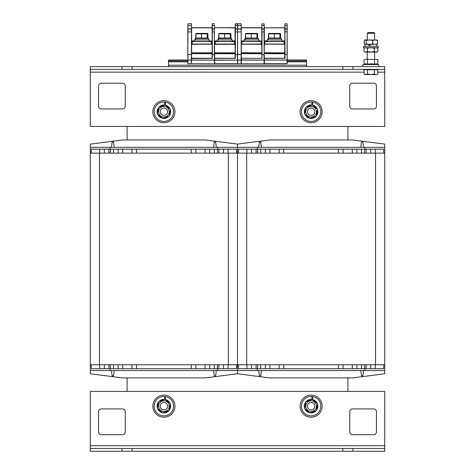 <?xml version="1.0" encoding="UTF-8"?>
<svg xmlns="http://www.w3.org/2000/svg" width="475" height="475" viewBox="0 0 475 475"><rect width="100%" height="100%" fill="white"/><g stroke="black" fill="none" stroke-linecap="round" stroke-linejoin="round"><path stroke-width="0.71" d="M127.086 391.442L127.086 377.916M127.086 139.971L127.086 126.439M347.914 126.439L347.914 139.971M347.914 377.916L347.914 391.442M217.716 149.168L217.716 147.327L237.5 147.327L237.5 364.758L237.5 153.128L384.72 153.128L384.72 364.758L237.5 364.758L237.5 370.553L237.5 364.758L90.28 364.758L90.28 153.128L237.5 153.128L237.5 144.109L205.295 139.971L122.485 139.971L90.28 144.109L90.28 147.327L110.063 147.327L110.063 149.168L236.491 149.168L236.491 153.128M257.284 368.713L257.284 370.553L237.5 370.553L237.5 373.772L237.5 370.553L90.28 370.553L90.28 373.772L122.485 377.916L205.295 377.916L237.5 373.772L269.705 377.916L352.515 377.916L384.72 373.772L384.72 370.553L364.937 370.553L364.937 368.713L238.509 368.713L238.509 364.758M216.339 370.553L215.644 375.844L214.267 375.844L213.578 370.553M114.202 370.553L113.513 375.844L112.13 375.844L111.441 370.553M217.716 370.553L217.716 368.713L110.063 368.713L110.063 370.553M136.515 368.713L136.515 364.758M131.913 364.758L131.913 368.713M122.71 364.758L122.71 368.713M118.115 364.758L118.115 368.713M113.513 364.758L113.513 368.713M110.36 364.758L110.36 368.713M108.912 364.758L108.912 368.713M104.31 364.758L104.31 368.713M99.708 364.758L99.708 368.713M110.063 368.713L91.289 368.713L91.289 364.758M90.28 370.553L90.28 364.758M236.491 364.758L236.491 368.713L217.716 368.713M228.071 364.758L228.071 368.713M223.47 364.758L223.47 368.713M218.868 364.758L218.868 368.713M217.419 364.758L217.419 368.713M214.267 364.758L214.267 368.713M209.665 364.758L209.665 368.713M205.063 364.758L205.063 368.713M195.866 364.758L195.866 368.713M191.265 368.713L191.265 364.758M217.716 147.327L110.063 147.327M111.441 147.327L112.13 142.037L113.513 142.037L114.202 147.327M213.578 147.327L214.267 142.037L215.644 142.037L216.339 147.327M136.515 149.168L136.515 153.128M191.265 149.168L191.265 153.128M91.289 153.128L91.289 149.168L110.063 149.168M99.708 153.128L99.708 149.168M104.31 153.128L104.31 149.168M108.912 153.128L108.912 149.168M110.36 153.128L110.36 149.168M113.513 153.128L113.513 149.168M118.115 153.128L118.115 149.168M122.71 153.128L122.71 149.168M131.913 153.128L131.913 149.168M90.28 153.128L90.28 147.327M228.071 153.128L228.071 149.168M223.47 153.128L223.47 149.168M218.868 153.128L218.868 149.168M217.419 153.128L217.419 149.168M214.267 153.128L214.267 149.168M209.665 153.128L209.665 149.168M205.063 153.128L205.063 149.168M195.866 153.128L195.866 149.168M283.735 368.713L283.735 364.758M257.284 370.553L364.937 370.553M363.559 370.553L362.87 375.844L361.487 375.844L360.798 370.553M261.422 370.553L260.733 375.844L259.356 375.844L258.661 370.553M383.711 364.758L383.711 368.713L364.937 368.713M375.292 364.758L375.292 368.713M370.69 364.758L370.69 368.713M366.088 364.758L366.088 368.713M364.64 364.758L364.64 368.713M361.487 364.758L361.487 368.713M356.885 364.758L356.885 368.713M352.29 364.758L352.29 368.713M343.087 364.758L343.087 368.713M338.485 368.713L338.485 364.758M384.72 364.758L384.72 370.553M246.929 364.758L246.929 368.713M251.53 364.758L251.53 368.713M256.132 364.758L256.132 368.713M257.581 364.758L257.581 368.713M260.733 364.758L260.733 368.713M265.335 364.758L265.335 368.713M269.937 364.758L269.937 368.713M279.134 364.758L279.134 368.713M384.72 147.327L384.72 144.109L352.515 139.971L269.705 139.971L237.5 144.109L237.5 147.327L384.72 147.327L384.72 153.128M258.661 147.327L259.356 142.037L260.733 142.037L261.422 147.327M360.798 147.327L361.487 142.037L362.87 142.037L363.559 147.327M257.284 147.327L257.284 149.168L364.937 149.168L364.937 147.327M338.485 149.168L338.485 153.128M343.087 153.128L343.087 149.168M352.29 153.128L352.29 149.168M356.885 153.128L356.885 149.168M361.487 153.128L361.487 149.168M364.64 153.128L364.64 149.168M366.088 153.128L366.088 149.168M370.69 153.128L370.69 149.168M375.292 153.128L375.292 149.168M364.937 149.168L383.711 149.168L383.711 153.128M238.509 153.128L238.509 149.168L257.284 149.168M246.929 153.128L246.929 149.168M251.53 153.128L251.53 149.168M256.132 153.128L256.132 149.168M257.581 153.128L257.581 149.168M260.733 153.128L260.733 149.168M265.335 153.128L265.335 149.168M269.937 153.128L269.937 149.168M279.134 153.128L279.134 149.168M283.735 149.168L283.735 153.128M376.443 411.683A2.761 2.761 0 0 0 373.683 408.922L352.515 408.922A2.761 2.761 0 0 0 349.754 411.683L349.754 431.929A2.761 2.761 0 0 0 352.515 434.69L373.683 434.69A2.761 2.761 0 0 0 376.443 431.929L376.443 411.683A2.761 2.761 0 0 0 373.683 408.922M125.246 411.683A2.761 2.761 0 0 0 122.485 408.922L101.317 408.922A2.761 2.761 0 0 0 98.557 411.683L98.557 431.929A2.761 2.761 0 0 0 101.317 434.69L122.485 434.69A2.761 2.761 0 0 0 125.246 431.929L125.246 411.683A2.761 2.761 0 0 0 122.485 408.922M122.022 451.25L122.022 448.489L132.145 448.489L132.145 451.25L90.28 451.25L90.28 448.489L122.022 448.489M342.855 451.25L342.855 448.489L352.978 448.489L352.978 451.25L132.145 451.25M352.978 451.25L384.72 451.25L384.72 448.489L352.978 448.489M132.145 448.489L342.855 448.489M90.28 448.489L90.28 391.442L384.72 391.442L384.72 448.489M98.557 106.198A2.761 2.761 0 0 0 101.317 108.959L122.485 108.959A2.761 2.761 0 0 0 125.246 106.198L125.246 85.957A2.761 2.761 0 0 0 122.485 83.196L101.317 83.196A2.761 2.761 0 0 0 98.557 85.957L98.557 106.198A2.761 2.761 0 0 0 101.317 108.959M349.754 106.198A2.761 2.761 0 0 0 352.515 108.959L373.683 108.959A2.761 2.761 0 0 0 376.443 106.198L376.443 85.957A2.761 2.761 0 0 0 373.683 83.196L352.515 83.196A2.761 2.761 0 0 0 349.754 85.957L349.754 106.198A2.761 2.761 0 0 0 352.515 108.959M352.978 66.631L352.978 69.392L342.855 69.392L342.855 66.631L384.72 66.631L384.72 69.392L352.978 69.392M132.145 66.631L132.145 69.392L122.022 69.392L122.022 66.631L342.855 66.631M122.022 66.631L90.28 66.631L90.28 69.392L122.022 69.392M342.855 69.392L132.145 69.392M384.72 69.392L384.72 126.439L90.28 126.439L90.28 69.392M101.317 83.196A2.761 2.761 0 0 0 98.557 85.957M125.246 85.957A2.761 2.761 0 0 0 122.485 83.196M122.485 108.959A2.761 2.761 0 0 0 125.246 106.198M352.515 83.196A2.761 2.761 0 0 0 349.754 85.957M373.683 108.959A2.761 2.761 0 0 0 376.443 106.198M376.443 85.957A2.761 2.761 0 0 0 373.683 83.196M101.317 408.922A2.761 2.761 0 0 0 98.557 411.683M98.557 431.929A2.761 2.761 0 0 0 101.317 434.69M122.485 434.69A2.761 2.761 0 0 0 125.246 431.929M352.515 408.922A2.761 2.761 0 0 0 349.754 411.683M349.754 431.929A2.761 2.761 0 0 0 352.515 434.69M373.683 434.69A2.761 2.761 0 0 0 376.443 431.929M174.931 406.161A11.044 11.044 0 0 1 158.371 415.726A11.044 11.044 0 0 1 158.371 396.601A11.044 11.044 0 0 1 174.931 406.161M164.617 399.522L164.617 396.483L165.389 396.572L165.389 399.635M165.389 396.572A9.708 9.708 0 0 1 171.606 412.057A9.708 9.708 0 0 1 155.034 410.139A9.708 9.708 0 0 1 164.617 396.483M160.36 407.2A3.681 3.681 0 0 0 166.553 408.702A3.681 3.681 0 0 0 164.76 402.586A3.681 3.681 0 0 0 160.36 407.2M160.259 405.543A3.681 3.681 0 0 0 165.163 409.616A3.681 3.681 0 0 0 166.244 403.334A3.681 3.681 0 0 0 160.259 405.543M162.984 411.421A5.338 5.338 0 0 0 168.898 404.314A5.338 5.338 0 0 0 159.784 402.753A5.338 5.338 0 0 0 162.984 411.421M157.409 408.553L158.579 401.749L165.057 399.356L170.371 403.774L169.201 410.578L162.717 412.971L157.409 408.553M160.36 112.753A3.681 3.681 0 0 0 166.553 114.261A3.681 3.681 0 0 0 164.76 108.146A3.681 3.681 0 0 0 160.36 112.753M160.259 111.097A3.681 3.681 0 0 0 165.163 115.17A3.681 3.681 0 0 0 166.244 108.888A3.681 3.681 0 0 0 160.259 111.097M162.984 116.981A5.338 5.338 0 0 0 168.898 109.873A5.338 5.338 0 0 0 159.784 108.306A5.338 5.338 0 0 0 162.984 116.981M157.409 114.113L158.579 107.302L165.057 104.916L170.371 109.327L169.201 116.138L162.717 118.524L157.409 114.113M164.617 105.076L164.617 102.042L165.389 102.131L165.389 105.189M165.389 102.131A9.708 9.708 0 0 1 171.606 117.61A9.708 9.708 0 0 1 155.034 115.692A9.708 9.708 0 0 1 164.617 102.042M174.931 111.72A11.044 11.044 0 0 1 158.371 121.279A11.044 11.044 0 0 1 158.371 102.155A11.044 11.044 0 0 1 174.931 111.72M307.58 407.2A3.681 3.681 0 0 0 313.773 408.702A3.681 3.681 0 0 0 311.98 402.586A3.681 3.681 0 0 0 307.58 407.2M307.485 405.543A3.681 3.681 0 0 0 312.384 409.616A3.681 3.681 0 0 0 313.464 403.334A3.681 3.681 0 0 0 307.485 405.543M310.211 411.421A5.338 5.338 0 0 0 316.118 404.314A5.338 5.338 0 0 0 307.01 402.753A5.338 5.338 0 0 0 310.211 411.421M304.629 408.553L305.799 401.749L312.283 399.356L317.591 403.774L316.421 410.578L309.943 412.971L304.629 408.553M311.838 399.522L311.838 396.483L312.615 396.572L312.609 399.635M312.615 396.572A9.708 9.708 0 0 1 318.826 412.057A9.708 9.708 0 0 1 302.254 410.139A9.708 9.708 0 0 1 311.838 396.483M322.151 406.161A11.044 11.044 0 0 1 305.591 415.726A11.044 11.044 0 0 1 305.591 396.601A11.044 11.044 0 0 1 322.151 406.161M307.58 112.753A3.681 3.681 0 0 0 313.773 114.261A3.681 3.681 0 0 0 311.98 108.146A3.681 3.681 0 0 0 307.58 112.753M307.485 111.097A3.681 3.681 0 0 0 312.384 115.17A3.681 3.681 0 0 0 313.464 108.888A3.681 3.681 0 0 0 307.485 111.097M310.211 116.981A5.338 5.338 0 0 0 316.118 109.873A5.338 5.338 0 0 0 307.01 108.306A5.338 5.338 0 0 0 310.211 116.981M304.629 114.113L305.799 107.302L312.283 104.916L317.591 109.327L316.421 116.138L309.943 118.524L304.629 114.113M311.838 105.076L311.838 102.042L312.615 102.131L312.609 105.189M312.615 102.131A9.708 9.708 0 0 1 318.826 117.61A9.708 9.708 0 0 1 302.254 115.692A9.708 9.708 0 0 1 311.838 102.042M322.151 111.72A11.044 11.044 0 0 1 305.591 121.279A11.044 11.044 0 0 1 305.591 102.155A11.044 11.044 0 0 1 322.151 111.72M237.5 29.729L237.637 63.775L237.363 60.141L214.498 60.236M237.5 56.81L237.5 60.105M237.5 58.579L237.5 25.62L237.5 31.92L237.5 29.171L235.339 29.064L235.339 58.354L214.635 58.354L214.635 60.07L214.498 53.473M241.045 56.917L241.045 60.141L214.635 60.07L214.635 63.775L241.045 63.775L214.635 63.775L237.363 63.68L214.635 63.68L214.498 58.532M241.181 60.105L241.181 56.81M241.181 23.887L237.637 23.75L237.637 29.064L241.181 29.171L241.181 31.92L241.181 23.887L241.181 29.729M237.637 23.75L237.5 25.62L237.363 23.75L235.339 23.797L235.339 28.916L237.5 28.874L237.5 23.887L241.045 23.75M235.202 41.022L233.451 41.022L233.451 41.414M235.202 53.586L214.635 53.764L235.06 53.764L235.202 52.743L235.06 44.318L214.498 44.318L214.635 58.241L235.107 58.241L235.202 25.122M235.06 41.022L235.06 27.865L214.635 27.722L235.202 27.722L235.202 25.193L235.202 40.886L235.202 32.834M235.202 27.722L235.202 23.887L237.363 23.75L235.202 23.887M214.635 44.175L235.202 44.038M214.498 52.921L235.06 52.832L214.498 52.743M237.5 59.951L237.363 54.5L235.202 54.5L237.5 54.5M214.635 41.022L217.485 40.886M233.451 41.022L232.21 41.022L233.451 41.022M214.498 25.62L214.498 25.122M214.498 28.874L214.498 25.193M214.498 62.047L214.498 63.638L214.498 62.047M237.363 25.662L235.202 25.62L237.363 25.662M237.363 31.92L235.202 31.92L237.363 31.92M191.49 53.473L191.633 60.07L214.356 60.07L214.356 29.064L214.498 63.638L214.356 60.141L191.49 60.099L191.354 63.68L191.354 60.141L187.815 60.099L187.952 63.68L187.815 60.099M214.498 33.571L214.498 32.971M214.866 44.175L214.724 41.557L234.971 41.557L234.971 44.038L214.724 44.038L234.834 44.175M214.724 41.557L234.971 41.557M230.939 38.012L230.482 38.475L230.939 38.012L230.939 33.873L230.482 33.41L219.213 33.41L218.969 33.873L230.939 33.873L230.939 38.012L218.755 38.012L218.755 33.873L219.213 38.475L218.755 38.012L218.755 33.873L219.213 33.41L218.755 33.873M232.21 41.414L232.21 39.942L217.485 39.942L217.485 41.414L232.21 41.414L232.21 41.022M218.488 39.942L218.233 38.475L218.72 39.942M218.233 38.475L218.037 39.942M231.658 39.942L231.658 38.475L218.399 38.475M187.815 56.483L187.815 26.576M191.633 41.022L194.483 41.022L191.49 40.886L194.483 41.022L191.49 40.886L191.49 23.887L191.49 31.92L191.354 29.064L187.952 29.064L187.815 57.451M187.815 26.119L187.815 25.27M187.952 63.775L191.49 63.638L187.952 63.775M187.815 63.638L187.815 59.957L168.488 60.004L168.488 66.631M191.49 60.099L191.49 54.5L187.952 54.613L187.952 60.07L191.354 60.07L191.49 31.92L191.49 54.5L187.815 54.5L187.952 28.916L191.49 28.874L191.633 27.722L212.194 27.722L212.337 23.797L212.337 28.916L214.356 28.916L212.337 29.064L212.337 58.354L191.49 58.532M187.815 28.874L187.952 23.797L187.815 28.874M191.49 25.62L191.49 28.69M191.49 61.18L191.49 60.004M191.49 23.887L187.952 23.797L191.354 23.75M191.354 31.92L187.815 31.92L191.354 31.92M191.354 25.662L187.815 25.62L191.354 25.662M264.183 28.874L264.183 25.62L264.183 29.171L261.885 29.171L261.885 58.063L261.885 23.887L264.183 23.887L264.183 28.874L264.183 25.193L264.32 27.865L284.887 27.722L284.887 25.122M264.183 52.535L264.183 38.35L264.32 41.022L267.176 41.022L264.183 40.886L267.176 41.022L264.183 40.886L264.183 29.171L264.183 63.638L264.047 60.141L241.181 60.099L241.318 63.775L241.181 60.099M264.183 32.971L264.183 33.571L264.183 32.971M237.5 29.171L237.637 54.5L241.181 54.5L241.181 31.92L241.181 59.957L241.181 58.241L262.022 58.354L261.743 44.318L241.318 44.175L241.318 63.775L264.047 63.775L264.183 53.764L264.32 58.354L285.024 58.354L284.887 23.887L285.024 28.916L287.048 28.916L287.185 25.62L287.185 32.971M287.185 33.571L287.048 54.5L287.185 29.171L284.887 29.171L284.792 58.241L264.183 58.241L264.183 53.473M260.134 41.414L260.134 41.022L260.134 41.414M261.885 41.022L260.134 41.022M241.318 44.175L261.885 44.038L261.885 52.553L261.885 44.175M261.885 25.122L261.885 26.208M261.885 26.481L261.885 28.874L261.885 27.865L261.885 28.874L264.047 28.916L264.183 31.92L262.022 31.813L262.022 58.354L241.181 58.241M261.885 40.886L261.743 27.865L241.181 27.865L241.045 28.916L237.5 28.874M261.885 27.586L261.885 31.92L264.047 31.92L264.183 54.5L261.885 54.5L264.047 54.613L264.047 60.07L241.181 59.951M261.743 44.175L261.885 52.321M241.181 52.921L261.743 52.832L241.181 52.743M241.181 52.594L241.181 58.532M241.318 41.022L244.174 40.886M241.181 35.322L241.318 27.722L261.885 27.722M241.181 62.047L241.045 63.775L287.048 63.775L264.32 63.775L287.048 63.775L287.048 60.141L264.183 59.951M261.885 53.586L241.318 53.675L261.885 53.764M261.885 52.553L261.885 49.928L261.885 52.553M264.047 25.662L262.022 25.531L264.047 25.662M261.885 23.887L261.885 25.62M241.549 44.175L241.413 41.557L261.654 41.557L261.654 44.038L241.413 44.038L261.517 44.175M241.413 41.557L261.654 41.557M257.628 38.012L257.165 38.475L257.628 38.012L257.628 33.873L257.165 33.41L245.896 33.41L245.652 33.873L257.628 33.873L257.628 38.012L245.438 38.012L245.438 33.873L245.896 38.475L245.438 38.012L245.438 33.873L245.896 33.41L245.438 33.873M258.893 41.414L258.893 39.942L244.174 39.942L244.174 41.414L258.893 41.414L258.893 41.022M245.171 39.942L244.916 38.475L245.403 39.942M244.916 38.475L244.726 39.942M258.341 39.942L258.341 38.475L245.082 38.475M237.5 31.249L237.5 25.27M237.5 60.099L237.5 62.047M237.637 63.775L241.045 63.775M241.181 25.62L241.181 26.44M241.181 27.77L241.181 28.69M241.045 31.92L237.5 31.92L241.045 31.92M241.045 25.662L237.5 25.62L241.045 25.662M287.185 26.208L287.185 31.92M287.185 63.638L264.32 63.68L264.32 60.07L287.048 60.07L287.185 54.5L287.185 63.638L287.185 59.957L306.512 60.004L306.512 60.925L287.185 60.925M287.185 38.35L287.185 52.369M287.185 25.122L287.048 23.75L284.887 23.887M287.185 52.41L287.185 55.474M283.142 41.414L283.142 41.022L283.142 41.414M284.887 41.022L283.142 41.022M264.183 44.318L264.183 53.764L264.32 44.175L284.887 44.038L284.887 52.553L284.887 44.175M284.911 58.176L284.887 54.5L287.048 54.5L285.024 54.5L284.887 31.92L287.048 31.813L285.024 31.813L284.887 27.865L284.887 28.874L284.887 27.865L264.32 27.865L264.32 40.886L267.176 40.886M284.887 40.886L284.751 27.722M284.887 25.193L284.887 26.208M284.751 58.063L284.751 44.318L284.887 52.321M264.183 52.921L284.751 52.832L264.183 52.743M264.32 44.175L284.751 44.175M284.887 53.586L264.32 53.675L284.887 53.764M284.887 52.553L284.887 49.928M287.048 25.662L284.887 25.62L287.048 25.662M264.551 44.175L264.415 41.557L284.656 41.557L284.656 44.038L264.415 44.038L284.519 44.175M264.415 41.557L284.656 41.557M280.63 38.012L280.167 38.475L280.63 38.012L280.63 33.873L280.167 33.41L268.903 33.41L268.66 33.873L280.63 33.873L280.63 38.012L268.44 38.012L268.44 33.873L268.903 38.475L268.44 38.012L268.44 33.873L268.903 33.41L268.44 33.873M267.176 41.414L281.895 41.414L281.895 39.942L267.176 39.942L267.176 41.414M268.173 39.942L267.918 38.475L268.405 39.942M267.918 38.475L267.728 39.942M281.342 39.942L281.342 38.475L268.084 38.475M212.194 41.022L212.194 58.063L212.194 29.171L212.194 41.022L210.449 41.022L210.449 41.414M212.194 26.481L212.337 29.064L212.194 23.887L214.498 23.887M212.194 40.886L212.058 27.865L191.633 27.865L191.633 40.886L194.483 40.886M212.194 27.865L212.194 28.874L212.058 27.722M212.194 25.193L212.194 26.208M191.49 58.484L191.49 59.951L191.49 58.241L212.099 58.241L212.194 44.175M191.633 44.175L212.194 44.038M212.058 44.175L191.633 44.318L191.633 52.832L212.058 52.832L191.49 52.743M212.194 54.5L214.356 54.613L212.194 54.5M210.449 41.022L209.208 41.022L210.449 41.022M191.49 61.453L191.49 62.047M191.49 52.921L191.49 53.764M212.194 53.586L191.633 53.675L212.194 53.764M191.633 63.68L214.356 63.775L191.633 63.68M212.194 52.553L212.194 49.928L212.194 52.553M214.356 23.797L212.337 23.75L214.356 23.797M214.356 25.662L212.194 25.62L214.356 25.662M214.356 31.92L212.194 31.92L214.356 31.92M191.858 44.175L191.722 41.557L191.858 44.175L211.969 44.038L191.722 44.038M211.826 44.175L211.826 41.414L191.722 41.557L211.969 41.557M207.937 38.012L207.48 38.475L207.937 38.012L207.937 33.873L207.48 33.41L196.211 33.41L195.967 33.873L207.937 33.873L207.937 38.012L195.753 38.012L195.753 33.873L196.211 38.475L195.753 38.012L195.753 33.873L196.211 33.41L195.753 33.873M194.483 41.414L209.208 41.414L209.208 39.942L194.483 39.942L194.483 41.414M195.48 39.942L195.231 38.475L195.718 39.942M195.231 38.475L195.035 39.942M208.656 39.942L208.656 38.475L195.391 38.475M306.512 66.631L306.512 60.925M187.815 60.925L168.488 60.925M367.24 33.292L374.603 33.292L373.896 32.585L367.947 32.585L367.24 33.292L367.24 39.947M367.24 59.274L367.24 52.096M365.738 74.593L367.466 74.058L370.922 74.593L364.937 74.593L364.016 74.058L365.738 74.593M374.371 74.058L376.099 74.593L370.922 74.593L374.371 74.058L374.371 69.76L377.827 69.76L377.827 74.058L376.099 74.593L377.827 74.058M367.466 74.058L367.466 69.76L364.016 69.76L364.016 74.058M367.466 69.76L374.371 69.76M365.536 69.76L365.536 69.392M376.901 52.096L364.937 52.096L364.016 51.561L365.714 52.096L367.412 51.561L370.868 52.096L374.318 51.561L376.075 52.096L377.827 51.561L376.901 52.096M376.901 47.678L377.827 48.212L376.075 47.678L374.318 48.212L370.868 47.678L367.412 48.212L365.714 47.678L364.016 48.212L364.937 47.678M367.412 51.561L367.412 48.212M364.016 51.561L364.016 48.212M374.318 51.561L374.318 48.212M377.827 51.561L377.827 48.212M376.687 39.947L377.601 40.482L375.179 39.947L372.756 40.482L369.413 39.947L366.071 40.482L364.937 39.947L377.126 40.078M377.126 44.234L364.937 44.365L365.079 46.206M365.156 39.947L364.236 40.482L364.236 43.831L365.156 44.365L366.071 43.831L369.413 44.365L372.756 43.831L375.179 44.365L377.601 43.831L376.687 44.365M377.601 40.482L377.601 43.831M366.071 40.482L366.071 43.831M372.756 40.482L372.756 43.831M373.273 47.678L378.278 47.678L378.278 46.206L363.559 46.206L363.559 47.678L373.273 47.678M368.921 44.365L369.93 46.206M369.615 46.206L368.594 44.365M369.413 44.365L370.346 46.206M364.937 59.274L377.827 59.517L364.937 59.274M364.016 64.208L363.322 64.529L378.516 64.529L376.123 63.775L374.419 64.208L370.963 63.775L367.513 64.208L365.762 63.775L364.016 64.208L364.016 59.517M367.513 64.208L367.513 59.517M374.419 64.208L374.419 59.517M377.827 64.208L377.827 59.517M99.477 364.758L99.477 153.128M228.297 364.758L228.297 153.128M246.703 364.758L246.703 153.128M375.523 364.758L375.523 153.128M90.28 445.728L384.72 445.728M384.72 72.153L377.827 72.153M364.016 72.153L90.28 72.153M164.617 399.439A6.763 6.763 0 0 0 158.858 401.648M158.531 402.04A6.763 6.763 0 0 0 157.463 408.262M157.635 408.743A6.763 6.763 0 0 0 162.492 412.781M162.996 412.87A6.763 6.763 0 0 0 168.922 410.679M169.248 410.287A6.763 6.763 0 0 0 170.317 404.065M170.139 403.584A6.763 6.763 0 0 0 165.389 399.57M164.617 104.999A6.763 6.763 0 0 0 158.858 107.202M158.531 107.593A6.763 6.763 0 0 0 157.463 113.816M157.635 114.297A6.763 6.763 0 0 0 162.492 118.334M162.996 118.423A6.763 6.763 0 0 0 168.922 116.238M169.248 115.841A6.763 6.763 0 0 0 170.317 109.618M170.139 109.137A6.763 6.763 0 0 0 165.389 105.123M311.838 399.439A6.763 6.763 0 0 0 306.078 401.648M305.752 402.04A6.763 6.763 0 0 0 304.683 408.262M304.861 408.743A6.763 6.763 0 0 0 309.712 412.781M310.223 412.87A6.763 6.763 0 0 0 316.142 410.679M316.469 410.287A6.763 6.763 0 0 0 317.537 404.065M317.365 403.584A6.763 6.763 0 0 0 312.615 399.57M311.838 104.999A6.763 6.763 0 0 0 306.078 107.202M305.752 107.593A6.763 6.763 0 0 0 304.683 113.816M304.861 114.297A6.763 6.763 0 0 0 309.712 118.334M310.223 118.423A6.763 6.763 0 0 0 316.142 116.238M316.469 115.841A6.763 6.763 0 0 0 317.537 109.618M317.365 109.137A6.763 6.763 0 0 0 312.615 105.123M237.589 43.439L237.589 38.813M241.181 59.957L237.637 60.07L237.637 56.917M233.682 41.414L233.682 41.022M232.21 40.886L235.202 40.886M215.187 44.175L215.187 41.414M234.507 44.175L234.507 41.414M224.616 38.475L224.616 33.41L224.616 38.475M230.25 38.475L230.25 33.41L230.708 33.873L230.708 38.012L230.25 38.475M260.365 41.414L260.365 41.022M261.743 41.022L258.893 40.886M241.87 44.175L241.87 41.414M261.191 44.175L261.191 41.414M251.299 38.475L251.299 33.41L251.299 38.475M256.933 38.475L256.933 33.41L257.391 33.873L257.391 38.012L256.933 38.475M241.045 54.613L237.637 54.613M283.367 41.414L283.367 41.022M284.751 41.022L281.895 40.886M264.872 44.175L264.872 41.414M284.198 44.175L284.198 41.414M274.301 38.475L274.301 33.41L274.301 38.475M279.935 38.475L279.935 33.41L280.398 33.873L280.398 38.012L279.935 38.475M210.68 41.414L210.68 41.022M212.058 41.022L209.208 40.886M192.185 44.175L192.185 41.414M211.506 44.175L211.506 41.414M201.614 38.475L201.614 33.41L201.614 38.475M207.243 38.475L207.243 33.41L207.706 33.873L207.706 38.012L207.243 38.475M306.512 61.845L287.185 61.845M187.815 61.845L168.488 61.845M306.512 65.2L168.488 65.2M219.213 38.475L218.755 38.012M230.482 33.41L230.939 33.873M245.896 38.475L245.438 38.012M257.165 33.41L257.628 33.873M268.903 38.475L268.44 38.012M280.167 33.41L280.63 33.873M196.211 38.475L195.753 38.012M207.48 33.41L207.937 33.873M374.603 59.274L374.603 52.096M374.603 39.947L374.603 33.292M376.301 69.76L376.301 69.392M376.764 46.206L376.764 44.365M378.516 64.529C379.121 66.114 378.967 66.815 378.053 66.631M363.322 64.529C362.378 65.473 362.532 66.173 363.791 66.631"/></g></svg>
